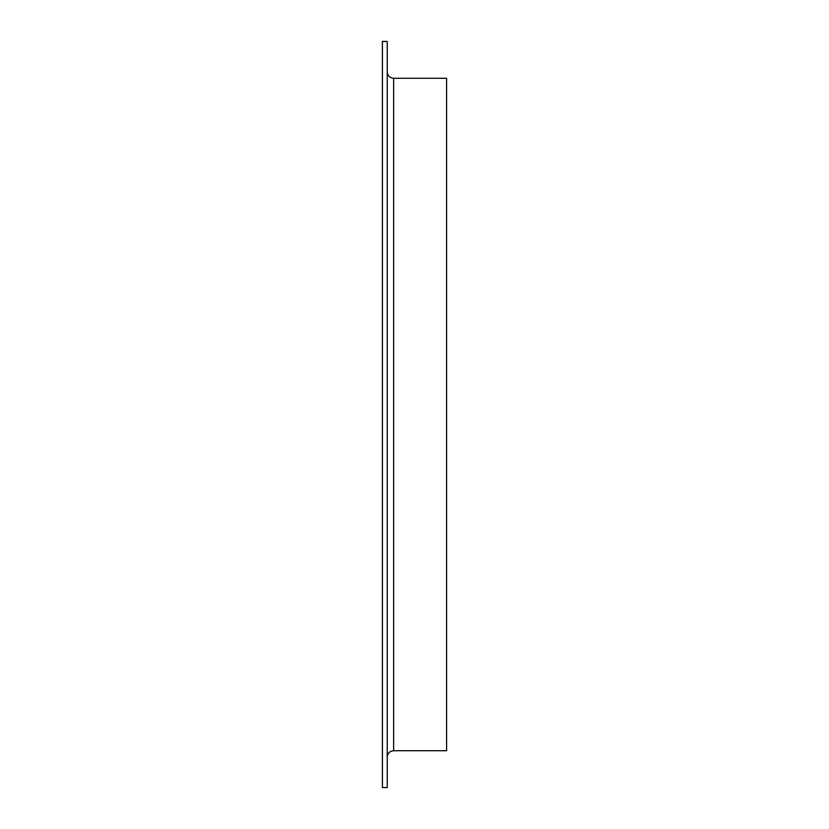 <?xml version="1.0" encoding="UTF-8"?>
<svg xmlns="http://www.w3.org/2000/svg" width="829" height="829" viewBox="0 0 829 829"><rect width="100%" height="100%" fill="white"/><g stroke="black" fill="none" stroke-linecap="round" stroke-linejoin="round"><path stroke-width="1.24" d="M382.407 787.55L382.407 41.45L387.226 41.45L387.226 787.55L382.407 787.55M393.64 750.722L393.64 78.278L446.593 78.278L446.593 750.722L393.64 750.722C389.744 751.105 387.599 753.25 387.226 757.146M393.64 78.278C389.744 77.895 387.599 75.75 387.226 71.854"/></g></svg>
